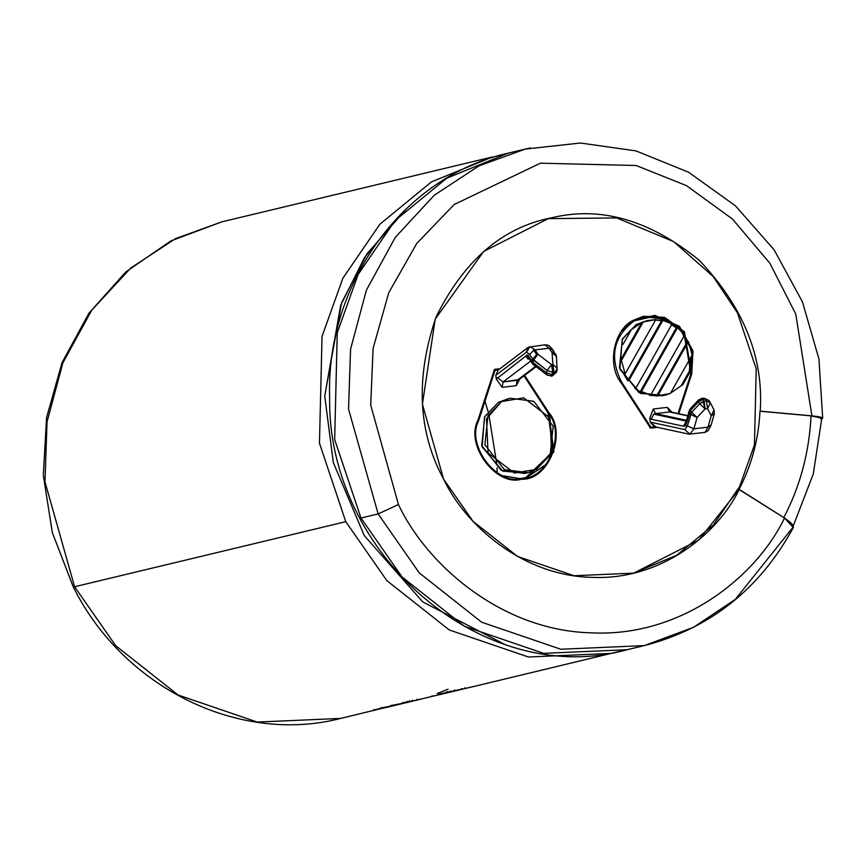 <?xml version="1.0" encoding="UTF-8"?>
<svg xmlns="http://www.w3.org/2000/svg" width="866" height="866" viewBox="0 0 866 866"><rect width="100%" height="100%" fill="white"/><g stroke="black" fill="none" stroke-linecap="round" stroke-linejoin="round"><path stroke-width="1.3" d="M535.946 364.9L533.553 364.792L531.951 361.284L532.363 363.525L531.951 361.284L532.828 362.475L533.478 360.191L532.828 362.475L546.457 372.791L547.096 370.507L532.601 359L531.951 361.284L528.022 355.244L526.929 354.963L528.022 355.244L531.951 361.284L532.601 359L529.646 354.465L526.55 352.116L530.046 346.595L535.112 349.875L530.046 346.595L526.55 352.116L529.646 354.465L533.748 350.2L535.112 349.875L533.748 350.2L536.628 354.616L537.992 354.291L535.112 349.875L549.185 348.229L544.898 344.82L549.185 348.229L535.112 349.875L537.992 354.291L551.61 364.608L552.865 364.456L552.064 352.646L549.185 348.229L552.064 352.646L555.636 354.021L552.064 352.646L556.459 356.467L556.362 357.517M556.524 371.611L552.443 375.855L556.459 372.196M552.021 375.985L550.863 376.125L552.01 374.632L550.949 376.104L552.194 375.963L553.255 374.48L552.01 374.632L553.255 374.48L553.904 372.207L552.649 372.348L552.01 374.632L552.649 372.348L547.096 370.507L546.457 372.791L552.01 374.632L546.457 372.791L532.828 362.475L533.564 364.803L532.363 363.525L533.12 364.294M526.929 354.963L529.234 358.708L526.929 354.963L525.781 356.099L526.929 354.963M704.112 401.175L702.986 401.423L705.151 408.925L704.112 401.175L706.515 400.893L705.325 399.064L702.921 399.345L704.112 401.175L702.921 399.345L698.505 401.9L690.44 410.452L691.642 412.292L699.706 403.74L698.505 401.9L699.706 403.74L704.112 401.175L705.151 408.925L697.098 417.477L693.893 428.811L689.942 434.137L693.893 428.811L707.966 427.165L705.086 432.34L707.966 427.165L693.893 428.811L697.098 417.477L705.151 408.925L707.554 408.644L705.151 408.925L702.986 401.423L699.706 403.74L705.151 408.925L699.706 403.74L691.642 412.292L690.44 410.452L685.699 425.942L683.371 426.191L651.135 419.22L649.738 418.31L653.245 409.012L667.329 407.366L671.973 412.248L667.329 407.366L653.245 409.012L655.486 413.612L653.841 414.132L686.457 421.19L683.371 426.191L685.699 425.942L689.466 412.606L690.667 414.446L689.466 412.606L690.44 410.452L698.505 401.9L702.921 399.345L705.325 399.064L706.515 400.893L710.38 402.777L707.554 408.644L711.17 415.832L707.554 408.644L710.38 402.766L706.515 400.893L707.554 408.644L706.515 400.893L704.112 401.175M711.148 424.925L707.966 427.165L711.17 415.832L707.966 427.165L711.17 424.784M686.522 420.324L655.486 413.612L686.522 420.324M557.109 369.89L556.427 372.293L552.107 375.974L554.316 374.253L553.255 374.48L553.904 372.207L555.16 371.904L554.511 374.177L555.16 371.904L553.904 372.207L552.865 364.456L557.26 368.277L555.16 371.904L557.26 368.277L552.865 364.456L553.904 372.207L552.649 372.348L551.61 364.608L552.649 372.348L547.096 370.507L551.61 364.608L547.096 370.507L533.478 360.191L537.992 354.291L533.478 360.191L532.601 359L536.628 354.616L532.601 359L529.646 354.465L533.748 350.2L536.628 354.616L537.992 354.291L551.61 364.608L552.865 364.456L552.064 352.646L556.459 356.467L552.725 349.55M643.687 317.108L632.992 321.124L643.687 317.108L664.363 318.147L683.826 332.36L690.949 373.733L692.237 351.098L678.922 326.937L654.848 316.198L634.258 320.821C613.377 336.56 609.112 356.9 621.463 381.852L650.94 427.274L655.627 426.721L650.247 422.132L649.738 418.31L650.247 422.132L684.833 429.612L687.42 425.931L691.642 412.292L697.098 417.477L691.642 412.292L690.667 414.446L697.098 417.477L690.667 414.446L687.42 425.931L693.893 428.811L687.42 425.931L684.833 429.612L689.942 434.137M633.869 320.063C614.2 328.355 606.601 364.629 620.814 382.317C606.601 364.629 614.2 328.355 633.869 320.063L654.869 315.354L679.431 326.309L693.006 350.947L691.696 374.047L678.771 413.721L691.696 374.047L690.429 374.35L691.696 374.047L684.432 331.84L664.579 317.335L643.481 316.285L633.869 320.063M507.952 153.228L446.694 178.234L395.048 220.592L358.113 274.522L337.242 332.76L334.677 439.549L360.981 518.041L334.677 439.538L337.253 332.717L358.134 274.479L395.091 220.549L446.748 178.201L508.028 153.206C403.491 176.253 325.746 283.312 329.643 397.591C327.196 555.409 484.473 689.509 627.136 649.717L543.631 653.354L464.49 626.313L402.073 576.983L360.981 518.041L378.139 513.928L398.447 504.542L370.713 405.201L373.094 348.424L388.715 292.795L416.741 243.476L454.152 204.528L540.384 163.187L636.131 165.493L686.435 185.627L732.506 219.055L769.917 263.318L795.757 314.044L811.918 415.864L822.7 418.17L821.791 418.754M401.218 213.675L364.532 257.505L340.663 305.276L324.728 396.033L333.334 462.617L364.261 535.545L422.781 601.946L504.51 644.282L422.781 601.946L364.261 535.545L333.334 462.617L324.728 396.033L341.615 302.732L366.957 253.825L405.829 209.507M381.018 708.605L340.749 718.412L257.245 722.06L178.104 695.008L115.687 645.69L74.595 586.737L345.772 521.689L74.595 586.737L115.687 645.69L178.104 695.008L257.245 722.06L340.749 718.412C238.724 744.792 122.875 687.301 73.22 586.747L52.339 532.633L43.3 475.293L46.569 417.672L62.006 362.724L88.852 313.308L125.743 271.989L170.786 240.964L221.642 221.902L175.452 238.67L130.712 268.049L91.753 310.169L62.872 362.886L47.035 421.894L44.989 481.886L74.595 586.737L73.22 586.747L74.595 586.737L44.989 481.886L47.035 421.894L62.872 362.886L91.753 310.169L130.712 268.049L175.452 238.67L221.642 221.902L492.83 156.854L431.539 181.849L379.882 224.197L342.925 278.127L322.044 336.365L319.467 443.186L345.772 521.689L386.864 580.631L449.281 629.961L528.422 657.002L611.926 653.365L528.422 657.002L449.281 629.961L386.864 580.631L345.772 521.689L319.467 443.197L322.033 336.409L342.904 278.17L379.849 224.24L431.485 181.882L492.754 156.865M530.328 147.924L525.197 149.093L478.995 165.861L434.256 195.24L395.297 237.36L366.415 290.078L350.578 349.085L348.533 409.077L378.139 513.928L348.533 409.077L350.578 349.085L366.415 290.078L395.297 237.36L434.256 195.24L478.995 165.861L525.197 149.093L530.328 147.924M821.509 417.791L821.477 418.538M221.642 221.902L226.73 220.743M657.749 395.87L670.36 393.467L692.118 354.963L688.416 341.572L657.749 395.87L649.435 395.351L650.702 395.048L641.435 391.519L640.169 391.833L634.735 388.163L636.001 387.86L628.954 380.39L627.688 380.694L623.866 374.188L625.133 373.885L621.431 360.494L620.164 360.797L621.81 344.603L623.065 344.3L630.675 330.844L629.409 331.148L641.923 322.282L647.844 320.485L655.8 319.586L643.189 321.979L621.431 360.494L625.133 373.885L655.8 319.586L625.133 373.885L623.866 374.188L627.688 380.694L628.954 380.39L636.001 387.86L672.113 323.927L662.847 320.398L672.113 323.927L636.001 387.86L634.735 388.163L640.169 391.833L641.435 391.519L650.702 395.048L684.595 335.055L677.548 327.597L684.595 335.055L650.702 395.048L649.435 395.351L657.749 395.87L688.416 341.572L692.118 354.963L670.36 393.467L665.705 394.961L657.749 395.87M690.981 356.954L689.206 371.46L690.473 371.157L682.873 384.612L670.544 393.142L682.873 384.612L690.473 371.157L682.873 384.612L690.473 371.157L689.206 371.46L681.607 384.915L689.206 371.46L690.981 356.954M647.844 320.485L636.185 324.588L622.492 338.844L619.471 367.834L638.935 392.644L662.544 395.719L665.705 394.961M654.534 319.89L662.847 320.398L628.954 380.39L662.847 320.398L661.581 320.701L627.688 380.694L661.581 320.701L654.534 319.89M670.847 324.23L676.281 327.9L677.548 327.597L641.435 391.519L677.548 327.597L676.281 327.9L640.169 391.833L676.281 327.9L670.847 324.23M683.328 335.358L687.149 341.875L688.416 341.572L687.149 341.875L656.482 396.173L687.149 341.875L683.328 335.358M623.065 344.3L630.675 330.844L623.065 344.3L621.81 344.603L620.164 360.797L621.431 360.494L643.189 321.979L641.923 322.282L620.164 360.797L641.923 322.282L629.409 331.148L630.675 330.844L623.065 344.3M677.981 413.547L690.949 373.733L677.981 413.547M664.114 395.307L640.58 393.445L619.872 369.187L622.253 339.32L636.185 324.588L646.263 320.907M498.61 369.75L495.092 370.161L478.541 420.952C465.995 444.962 496.748 485.999 521.538 478.335C547.593 480.067 566.537 433.216 548.026 412.833L524.027 375.855L548.026 412.833L553.201 451.489L525.803 477.577L521.538 478.335C496.748 485.999 465.995 444.962 478.541 420.952L477.274 421.255L478.541 420.952L495.092 370.161L493.826 370.464L498.61 369.75M519.524 379.6L516.233 385.684L502.161 387.329L496.294 379.113L495.785 375.292L498.156 370.139L495.785 375.292L496.294 379.113L525.781 356.099L496.294 379.113L502.161 387.329L516.233 385.684L517.132 380.326L535.599 366.34L517.132 380.326L503.059 381.971L519.221 379.492L517.132 380.326L516.233 385.684L519.752 378.951M526.387 473.02L502.843 471.169L482.135 446.91L484.516 417.033L498.459 402.311L508.537 398.631M499.704 368.916L494.454 369.533L499.704 368.916M525.37 478.552L546.565 464.046M525.164 477.729L525.803 477.577M668.325 319.749L642.853 316.436L668.325 319.749M655.378 426.906L650.149 427.512L655.378 426.906M621.658 330.942L632.992 321.124L621.658 330.942M657.478 427.36L650.572 428.161L620.814 382.317L650.572 428.161L657.478 427.36M477.794 420.649L494.497 369.371L499.953 368.732L494.497 369.371L477.794 420.649C464.999 445.135 496.37 486.995 521.657 479.179C496.37 486.995 464.999 445.135 477.794 420.649M524.655 375.379L548.665 412.368C567.544 433.162 548.221 480.944 521.657 479.179L525.998 478.411L553.948 451.792L548.665 412.368L524.655 375.379M619.482 651.405L470.4 687.312M390.046 705.963L408.925 702.066L394.723 704.837L402.441 703.452L402.268 702.618L402.441 703.452M379.308 708.54L396.639 705M408.146 701.72L416.459 700.15L404.552 702.597L407.063 702.153L406.901 701.319L407.063 702.153L412.497 701.038L412.324 700.204L412.497 701.038L410.83 701.438L412.681 701.059L412.508 700.226L412.681 701.059L416.459 700.15M440.199 693.612L438.694 694.023M432.903 695.82L430.997 696.448M419.144 699.576L415.366 700.475L420.995 699.154L415.366 700.475L417.228 700.064L417.033 699.23L417.228 700.064L420.995 699.154M441.368 693.558L471.093 687.128L441.368 693.558M454.531 690.797L454.369 689.964L454.531 690.797L468.062 687.875M464.079 688.806L446.694 692.659L446.542 691.826L446.694 692.659L447.928 692.367L447.776 691.523L447.928 692.367L464.079 688.806M387.643 707.165L373.452 709.947L381.17 708.55L380.997 707.717L381.17 708.55M381.863 708.388L394.582 705.498M398.165 704.643L383.984 707.414L391.703 706.028L391.529 705.195L391.551 706.071L398.165 704.643M392.395 705.855L405.32 702.921M403.134 703.279L458.958 690.061M547.962 218.643L616.689 217.929L673.661 241.614L713.227 276.546L737.442 312.843L756.213 368.808L754.459 444.929L739.651 486.454L713.411 524.969L676.682 555.29L633.035 573.292L676.682 555.29L713.411 524.969L739.651 486.454L754.459 444.929L756.213 368.808L737.442 312.843M443.565 479.082L472.912 521.191L517.5 556.427L574.028 575.738L633.674 573.14L698.689 540.124L738.99 489.474C751.612 465.323 758.605 439.235 759.969 411.231L760.218 411.166C763.801 357.366 743.537 307.116 699.403 260.439C650.128 220.202 601.08 205.946 552.259 217.658L548.6 218.481L483.639 251.454L435.187 319.186L422.413 404.184L443.565 479.082C417.877 431.56 415.388 377.5 436.107 316.913C464.208 260.081 502.93 227 552.259 217.658C601.08 205.946 650.128 220.202 699.403 260.439C743.537 307.116 763.801 357.366 760.218 411.166L811.918 415.864L795.757 314.044L769.917 263.318L732.506 219.055L686.435 185.627L636.131 165.493L540.384 163.187L454.152 204.528L416.741 243.476L388.715 292.795L373.094 348.424L370.713 405.201L398.447 504.542L378.139 513.928L360.981 518.041L402.073 576.983L464.49 626.313L543.631 653.354L627.136 649.717L644.293 645.603L560.8 649.24L481.648 622.199L419.231 572.87L378.139 513.928L419.231 572.87L481.648 622.199L560.8 649.24L644.293 645.603C709.958 628.575 759.634 589.237 793.353 527.567L784.531 518.03C755.931 577.308 681.022 637.224 591.857 632.851C502.702 630.989 427.414 565.834 398.447 504.542C427.414 565.834 502.702 630.989 591.857 632.851C681.022 637.224 755.931 577.308 784.531 518.03L739.25 489.409C717.34 534.809 659.979 580.696 591.695 577.341C523.41 575.922 465.746 526.019 443.565 479.082M821.466 418.841C824.302 417.823 821.12 416.827 811.918 415.864L759.969 411.231C758.605 439.235 751.612 465.323 738.99 489.474L784.531 518.03C792.542 523.443 795.075 526.896 792.109 528.379L735.321 599.38L693.525 627.298L644.293 645.603M414.598 700.529L410.56 701.298M409.488 701.622L409.337 700.789L409.488 701.622M450.244 690.981L450.363 691.826M460.755 689.617L461.773 689.368M464.88 687.734L464.945 688.6M382.653 707.392L382.826 708.226L391.064 706.342M393.348 705.693L401.597 703.82M407.388 702.423L405.97 702.77M402.289 703.495L408.914 702.066M448.036 689.174L437.092 693.612M415.366 700.475L414.684 700.648M403.924 702.283L404.108 703.116L412.335 701.243M793.256 525.922L813.293 473.951L821.812 418.181L811.031 415.864L759.969 411.231L811.031 415.864C820.243 416.827 823.425 417.823 820.578 418.841M811.031 415.864C809.255 452.333 800.152 486.291 783.73 517.738C800.152 486.291 809.255 452.333 811.031 415.864M547.409 412.671L548.665 412.368L547.409 412.671M655.627 426.721L649.673 427.577L650.94 427.274L621.463 381.852L620.197 382.155L621.463 381.852C609.112 356.9 613.377 336.56 634.258 320.821L632.992 321.124M499.888 475.25L520.271 478.638M526.55 352.116L495.785 375.292L526.55 352.116M530.728 361.014L503.059 381.971L502.161 387.329L503.059 381.971L497.376 377.619L503.059 381.971L530.728 361.014M669.559 411.967L655.486 413.612L669.559 411.967L667.329 407.366L669.559 411.967L687.766 415.897L669.559 411.967M704.015 432.491L704.578 432.437L704.015 432.491M536.465 469.34L527.968 472.684L504.369 469.599L484.906 444.788L487.926 415.81L501.62 401.553L510.106 398.208L533.716 401.294L553.168 426.104L550.159 455.083L536.465 469.34L551.566 452.074L550.029 417.953L523.703 397.84L501.62 401.553L486.508 418.819L488.045 452.929L514.382 473.053L536.465 469.34M510.106 398.208L498.459 402.311L484.765 416.568L481.745 445.546L501.208 470.357L524.807 473.442L527.968 472.684M711.116 425.044L714.342 413.645L713.995 409.964L711.17 415.832L714.353 413.623L711.17 415.832L713.995 409.964L710.228 402.506M708.918 400.46L704.036 398.154M701.622 398.436L698.505 400.005L698.505 401.9L698.505 400.005L700.475 399.93L701.622 398.436L702.921 399.345L701.622 398.436L704.026 398.154M685.699 425.942L685.569 423.68L689.239 410.668L689.466 412.606L689.239 410.668L690.44 408.557L690.44 410.452L690.44 408.557L698.505 400.005M686.457 421.19L653.841 414.132L651.135 419.22L683.371 426.191L686.457 421.19M651.135 419.22L653.841 414.132L655.486 413.612L653.245 409.012L649.738 418.31L651.135 419.22M684.833 429.612L650.247 422.132L654.198 426.646L688.524 434.072M525.781 356.099L528.141 359.26M528.022 355.244L528.628 357.777L532.363 363.525M552.107 375.974L547.182 375.119L546.457 372.791L547.182 375.119L533.564 364.803M544.097 345.069L546.641 344.841L549.163 345.75L552.779 349.626M552.811 349.702L553.093 351.726M552.876 349.832L549.185 348.229M556.048 355.049L555.636 354.021M530.024 346.714L528.39 347.244L526.192 352.245L528.52 347.179L544.898 344.82M484.971 401.207L488.034 411.426L484.971 401.207M488.803 414.24L496.824 464.349L488.803 414.24M496.997 467.781L497.171 472.793L496.997 467.781M689.358 434.169L705.086 432.34L708.096 430.738L711.138 424.979M508.028 153.206L525.197 149.093L580.48 143.02L635.969 150.901L688.589 172.237L735.472 205.837L774.107 249.819L802.425 301.801L818.922 358.946L822.7 418.17M395.275 705.335L398.176 704.643M461.73 689.379L461.535 688.546M393.359 705.693L393.186 704.859M710.098 402.279L708.897 400.438M670.977 412.032L687.831 415.68M536.086 366.719L519.221 379.492M557.076 370.009L556.459 356.467M527.892 347.569L497.658 370.475"/></g></svg>
